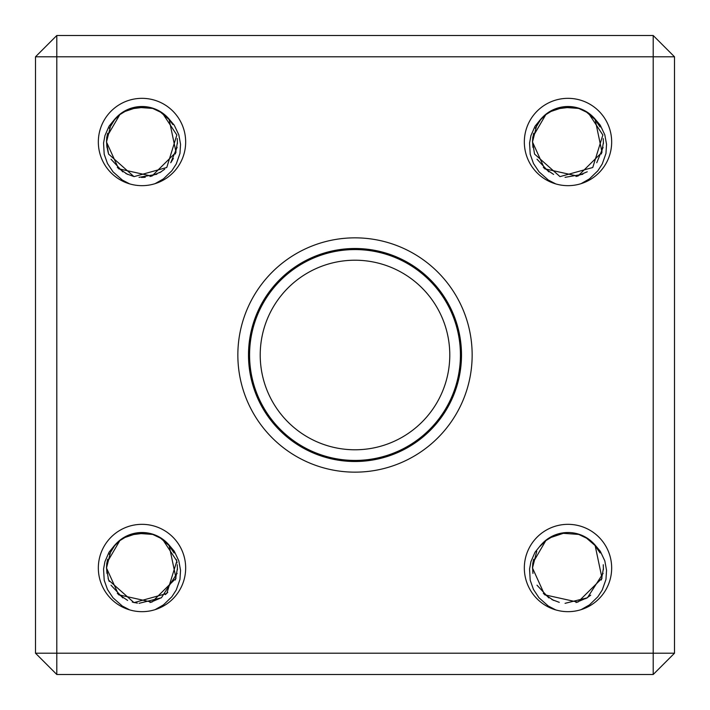 <?xml version="1.0" encoding="UTF-8"?>
<svg xmlns="http://www.w3.org/2000/svg" width="710" height="710" viewBox="0 0 710 710"><rect width="100%" height="100%" fill="white"/><g stroke="black" fill="none" stroke-linecap="round" stroke-linejoin="round"><path stroke-width="1.06" d="M582.706 535.766L577.771 533.938M548.901 538.162L544.677 541.313M581.002 535.038L574.115 533.095M547.357 539.201L539.795 546.505M556.711 534.408L551.856 536.458M533.654 559.276L532.748 564.459M551.883 599.568L559.276 602.346M585.785 598.663L590.693 595.202M603.411 569.686L603.278 564.734M588.625 539.165L577.478 533.822M554.963 535.038L544.446 541.49M533.237 561.077L532.571 568.009L532.953 573.423M543.336 593.462L553.622 600.42M576.005 602.533L587.241 597.784M601.361 579.99L603.456 568.24M596.16 546.469L585.138 536.929M565.258 532.66L548.59 538.26M536.76 551.253L532.482 568.027M546.176 540.017L532.819 562.897L532.482 567.973L544.641 594.785L577.833 602.16L602.027 578.251L595.033 545.014A35.482 35.482 0 0 0 540.967 545.014M541.011 119.049L540.248 119.972M582.706 109.766L577.771 107.938M548.901 112.162L544.677 115.313M581.002 109.038L570.769 106.642M547.357 113.201L539.795 120.505M533.654 133.276L532.748 138.459M532.553 142.027L534.568 154.061L560.004 176.63L592.761 167.498L602.852 135.024L588.288 112.881M573.05 106.873L554.537 109.162M541.224 118.712L535.331 128.279M545.866 114.31L540.878 119.209M603.411 143.686L603.269 138.636M588.617 113.165L577.478 107.822M554.963 109.038L544.446 115.49M532.571 142.009L532.953 147.423M543.336 167.462L553.622 174.42M576.005 176.533L587.241 171.784M601.361 153.99L603.456 142.195M596.16 120.469L585.129 110.92M565.258 106.66L548.582 112.26M536.76 125.253L532.482 142.027M546.185 114.008L532.819 136.897L532.482 141.973L544.641 168.785L577.833 176.16L602.027 152.251L595.033 119.014A35.482 35.482 0 0 0 540.967 119.014M537.009 159.2L548.839 171.9M565.053 177.331L582.866 174.261M596.746 162.732L603.118 147.307M600.083 126.966L593.462 117.283M579.679 108.488L561.184 107.174M595.033 119.014L600.269 125.226L604.813 134.838L606.544 144.299L605.958 153.44L602.249 163.992L597.856 170.773L589.406 178.911L581.082 183.659M555.708 183.899L548.289 180.02L539.014 171.811L533.467 163.469L530.201 154.212L529.553 143.083L530.92 135.663L535.038 126.211L540.913 118.969M537 585.191L548.839 597.909M565.062 603.331L587.418 597.776L603.109 573.343M600.065 552.93L593.48 543.301M579.671 534.488L561.193 533.174M595.033 545.014L600.269 551.226L604.813 560.838L606.544 570.299L605.958 579.44L602.249 589.992L597.856 596.773L589.406 604.911L581.082 609.659M555.708 609.899L548.289 606.02L539.014 597.811L533.467 589.469L530.201 580.212L529.553 569.083L530.92 561.663L535.038 552.211L540.913 544.969M146.455 532.855L144.769 532.678M115.011 545.049L114.248 545.972M108.08 578.242L109.242 581.49M132.255 602.062L137.385 603.136M165.315 594.678L167.773 592.309M177.056 562.879L176.399 559.524M156.706 535.766L151.771 533.938M122.901 538.162L118.676 541.313M155.002 535.038L148.115 533.095M121.357 539.201L113.795 546.505M107.654 559.276L106.748 564.459M106.553 568.027L108.568 580.061L134.004 602.63L166.761 593.498L176.852 561.024L162.288 538.881M147.05 532.873L128.537 535.163M115.224 544.712L109.331 554.279M177.411 569.686L177.269 564.636M162.617 539.165L151.478 533.822M128.963 535.038L118.446 541.49M107.237 561.077L106.571 568.009L106.953 573.423M117.336 593.462L127.623 600.42M150.005 602.533L161.241 597.784M175.361 579.99L177.456 568.195M170.16 546.469L159.129 536.92M139.258 532.66L122.581 538.26M110.76 551.253L106.482 568.027M120.185 540.008L106.819 562.897L106.482 567.973L118.641 594.785L151.834 602.16L176.027 578.251L169.033 545.014A35.482 35.482 0 0 0 114.967 545.014M141.441 177.438L145.222 177.287M171.012 162.341L173.382 158.445M167.453 117.274L172.849 124.578M146.446 106.846L144.769 106.677M115.011 119.04L114.239 119.99M156.706 109.766L153.537 108.506M122.901 112.162L118.676 115.313M155.002 109.038L148.115 107.095M121.357 113.201L113.795 120.505M164.099 114.292L159.741 111.328M130.711 108.408L125.856 110.458M107.654 133.276L106.748 138.459M106.553 142.027L108.568 154.061L134.004 176.63L166.761 167.498L176.852 135.024L162.279 112.881M147.068 106.882L128.528 109.171M115.242 118.694L109.331 128.279M106.731 145.577L108.142 152.446M125.883 173.568L133.329 176.355M159.785 172.663L164.702 169.202M177.411 143.686L177.26 138.53M162.617 113.165L151.478 107.822M128.963 109.038L118.446 115.49M107.237 135.077L106.571 142.009L106.953 147.423M117.336 167.462L127.623 174.42M150.005 176.533L161.241 171.784M175.361 153.99L177.464 142.16M170.16 120.46L159.111 110.911M139.266 106.66L122.581 112.26M110.76 125.253L106.482 142.027M120.203 113.999L106.819 136.897L106.482 141.973L118.641 168.785L151.834 176.16L176.027 152.251L169.033 119.014A35.482 35.482 0 0 0 114.967 119.014M111.008 585.2L122.839 597.9M139.053 603.331L161.418 597.776L177.118 573.307M174.083 552.966L167.462 543.283M153.679 534.488L135.184 533.174M169.033 545.014L174.269 551.226L178.813 560.838L180.544 570.299L179.958 579.44L176.249 589.992L171.855 596.773L163.406 604.911L155.082 609.659M129.708 609.899L122.289 606.02L113.014 597.811L107.467 589.469L104.201 580.212L103.553 569.083L104.92 561.663L109.038 552.211L114.913 544.969M111.008 159.209L122.839 171.9M139.036 177.331L156.866 174.252M170.737 162.741L177.118 147.263M153.697 108.497L135.175 107.174M169.033 119.014L174.269 125.226L178.813 134.838L180.553 144.299L179.958 153.44L176.249 163.992L171.855 170.773L163.406 178.911L155.082 183.659M129.708 183.899L122.289 180.02L113.014 171.811L107.467 163.469L104.192 154.212L103.553 143.083L104.92 135.663L109.038 126.211L114.913 118.969M248.5 355A106.5 106.5 0 0 1 408.25 262.771A106.5 106.5 0 0 1 408.25 447.229A106.5 106.5 0 0 1 248.5 355M237.85 355A117.15 117.15 0 0 0 413.575 456.459A117.15 117.15 0 0 0 413.575 253.541A117.15 117.15 0 0 0 237.85 355M653.2 653.2L56.8 653.2L56.8 56.8L653.2 56.8L653.2 653.2L674.5 653.2L653.2 674.5L653.2 653.2M611.665 142A43.665 43.665 0 0 1 546.167 179.816A43.665 43.665 0 0 1 546.167 104.184A43.665 43.665 0 0 1 611.665 142M611.665 568A43.665 43.665 0 0 1 546.167 605.816A43.665 43.665 0 0 1 546.167 530.184A43.665 43.665 0 0 1 611.665 568M185.665 142A43.665 43.665 0 0 1 120.168 179.816A43.665 43.665 0 0 1 120.168 104.184A43.665 43.665 0 0 1 185.665 142M185.665 568A43.665 43.665 0 0 1 120.168 605.816A43.665 43.665 0 0 1 120.168 530.184A43.665 43.665 0 0 1 185.665 568M674.5 56.8L653.2 56.8L653.2 35.5L674.5 56.8L674.5 653.2M56.8 35.5L56.8 56.8L35.5 56.8L56.8 35.5L653.2 35.5M35.5 653.2L56.8 653.2L56.8 674.5L35.5 653.2L35.5 56.8M56.8 674.5L653.2 674.5M460.435 355A105.435 105.435 0 0 0 302.283 263.694A105.435 105.435 0 0 0 302.283 446.306A105.435 105.435 0 0 0 460.435 355M449.785 355A94.785 94.785 0 0 1 307.608 437.085A94.785 94.785 0 0 1 307.608 272.915A94.785 94.785 0 0 1 449.785 355"/></g></svg>
